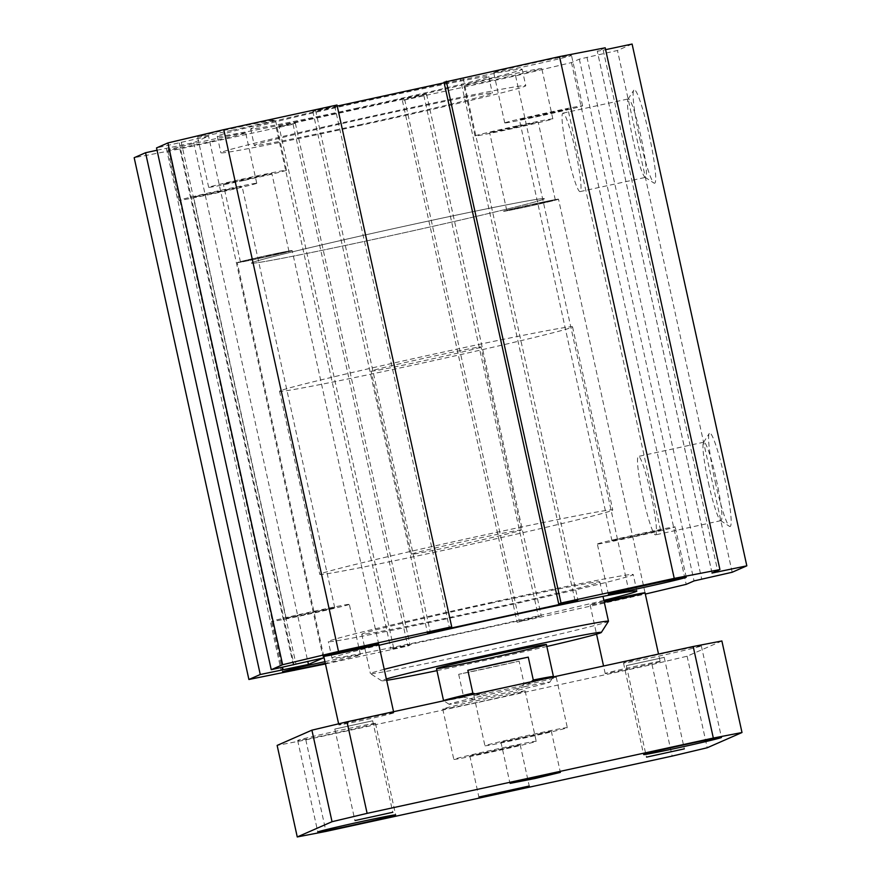 <?xml version="1.0" encoding="UTF-8"?>
<svg xmlns="http://www.w3.org/2000/svg" width="881" height="881" viewBox="0 0 881 881"><rect width="100%" height="100%" fill="white"/><g stroke="black" fill="none" stroke-linecap="round" stroke-linejoin="round"><path stroke-width="0.66" stroke-dasharray="4.41 3.3" d="M496.025 601.382A156.091 3.271 -12.4 0 1 633.241 574.544A156.091 3.271 -12.4 0 1 481.489 611.249A156.091 3.271 -12.4 0 1 328.338 641.577A156.091 3.271 -12.4 0 1 496.025 601.382M603.881 600.357A156.091 3.271 -12.4 0 1 434.597 638.648A156.091 3.271 -12.4 0 1 331.961 658.052A156.091 3.271 -12.4 0 1 378.951 645.299M492.688 602.846A121.875 2.555 167.6 0 0 361.761 634.232A121.875 2.555 167.6 0 0 481.334 610.555A121.875 2.555 167.6 0 0 599.818 581.889A121.875 2.555 167.6 0 0 492.688 602.846M361.419 124.452A121.875 2.555 -12.4 0 1 254.279 145.398A121.875 2.555 -12.4 0 1 372.762 116.744A121.875 2.555 -12.4 0 1 492.336 93.067A121.875 2.555 -12.4 0 1 361.419 124.452M357.796 107.967A121.875 2.555 -12.4 0 1 250.656 128.923A121.875 2.555 -12.4 0 1 369.139 100.258A121.875 2.555 -12.4 0 1 488.724 76.581A121.875 2.555 -12.4 0 1 357.796 107.967M358.071 125.917A156.091 3.271 167.6 0 0 525.759 85.71A156.091 3.271 167.6 0 0 372.608 116.039A156.091 3.271 167.6 0 0 220.867 152.754A156.091 3.271 167.6 0 0 358.071 125.917M354.448 109.431A156.091 3.271 167.6 0 0 522.136 69.236A156.091 3.271 167.6 0 0 368.985 99.564A156.091 3.271 167.6 0 0 217.244 136.269A156.091 3.271 167.6 0 0 354.448 109.431M157.038 150.233L193.732 142.667L208.566 136.17L156.532 147.92M336.994 105.026L312.821 111.391L337.225 106.083M444.156 82.814L463.164 78.079L444.024 82.241M605.203 47.794L597.296 51.274L605.61 49.655M632.095 44.05L617.46 50.47L579.335 59.137L571.472 62.573L515.594 75.865L402.386 100.489L426.558 94.124L278.969 126.225L276.216 127.437L295.355 123.274L293.065 124.276L179.856 148.9L134.176 157.71M232.628 130.146A39.843 0.837 167.6 0 0 275.434 119.893A39.843 0.837 167.6 0 0 236.339 127.635A39.843 0.837 167.6 0 0 197.608 136.996A39.843 0.837 167.6 0 0 232.628 130.146M493.889 72.451A39.843 0.837 167.6 0 0 493.69 72.583A39.843 0.837 167.6 0 0 532.785 64.842A39.843 0.837 167.6 0 0 571.516 55.47A39.843 0.837 167.6 0 0 534.459 62.771A39.843 0.837 167.6 0 0 493.889 72.451M506.751 75.359A39.843 0.837 167.6 0 0 463.946 85.622A39.843 0.837 167.6 0 0 503.04 77.88A39.843 0.837 167.6 0 0 541.771 68.509A39.843 0.837 167.6 0 0 506.751 75.359M245.491 133.053A39.843 0.837 167.6 0 0 245.689 132.921A39.843 0.837 167.6 0 0 206.595 140.663A39.843 0.837 167.6 0 0 167.864 150.034A39.843 0.837 167.6 0 0 204.921 142.744A39.843 0.837 167.6 0 0 245.491 133.053M528.611 206.286L555.305 199.888L513.799 208.632L506.773 210.559L528.611 206.286M533.787 204.018A28.126 0.584 167.6 0 0 503.569 211.264A28.126 0.584 167.6 0 0 531.166 205.802A28.126 0.584 167.6 0 0 558.51 199.183A28.126 0.584 167.6 0 0 533.787 204.018M262.274 257.67L288.957 251.272L247.462 260.016L240.436 261.932L262.274 257.67M267.439 255.402A28.126 0.584 167.6 0 0 237.231 262.637A28.126 0.584 167.6 0 0 264.818 257.175A28.126 0.584 167.6 0 0 292.162 250.567A28.126 0.584 167.6 0 0 267.439 255.402M604.3 602.296A28.126 0.584 -12.4 0 1 590.116 604.884A28.126 0.584 -12.4 0 1 604.08 601.294M543.632 199.205A150.001 3.139 167.6 0 0 544.359 198.699A150.001 3.139 167.6 0 0 397.188 227.849A150.001 3.139 167.6 0 0 251.371 263.122A150.001 3.139 167.6 0 0 390.878 235.656A150.001 3.139 167.6 0 0 543.632 199.205M612.064 510.44A150.001 3.139 167.6 0 0 612.791 509.945A150.001 3.139 167.6 0 0 465.62 539.084A150.001 3.139 167.6 0 0 319.803 574.357A150.001 3.139 167.6 0 0 459.298 546.903A150.001 3.139 167.6 0 0 612.064 510.44M520.957 530.263A56.252 1.178 167.6 0 0 521.233 530.076A56.252 1.178 167.6 0 0 466.049 541A56.252 1.178 167.6 0 0 411.361 554.226A56.252 1.178 167.6 0 0 463.67 543.929A56.252 1.178 167.6 0 0 520.957 530.263M715.207 481.83A47.816 5 -102.3 0 0 729.468 526.364A47.816 5 -102.3 0 0 724.755 478.724A47.816 5 -102.3 0 0 709.26 433.441A47.816 5 -102.3 0 0 715.207 481.83M708.511 483.129A40.152 4.196 -102.3 0 0 720.493 520.517A40.152 4.196 -102.3 0 0 720.966 520.638A40.152 4.196 -102.3 0 0 716.528 480.519A40.152 4.196 -102.3 0 0 703.897 442.174A40.152 4.196 -102.3 0 0 703.512 442.482A40.152 4.196 -102.3 0 0 708.511 483.129M643.075 497.358A40.152 4.196 -102.3 0 0 655.53 534.877A40.152 4.196 -102.3 0 0 651.092 494.748A40.152 4.196 -102.3 0 0 638.461 456.413A40.152 4.196 -102.3 0 0 643.075 497.358M324.957 661.653A39.843 0.837 -12.4 0 1 360.406 654.704A39.843 0.837 -12.4 0 1 360.219 654.836A39.843 0.837 -12.4 0 1 325.309 663.272M349.151 604.487A39.843 0.837 -12.4 0 1 308.57 614.178A39.843 0.837 -12.4 0 1 271.513 621.468A39.843 0.837 -12.4 0 1 310.244 612.097A39.843 0.837 -12.4 0 1 349.339 604.355A39.843 0.837 -12.4 0 1 349.151 604.487M307.998 613.98L334.692 607.582L293.197 616.326L286.16 618.253L307.998 613.98M597.538 543.885A39.843 0.837 -12.4 0 1 638.108 534.205A39.843 0.837 -12.4 0 1 675.165 526.904A39.843 0.837 -12.4 0 1 636.434 536.276A39.843 0.837 -12.4 0 1 597.34 544.018A39.843 0.837 -12.4 0 1 597.538 543.885M633.824 536.529L660.519 530.131L619.024 538.875L611.987 540.802L633.824 536.529M639.738 138.559A47.816 5 -102.3 0 0 653.999 183.083A47.816 5 -102.3 0 0 649.286 135.454A47.816 5 -102.3 0 0 633.78 90.159A47.816 5 -102.3 0 0 639.738 138.559M633.043 139.848A40.152 4.196 77.7 0 1 628.043 99.212A40.152 4.196 77.7 0 1 628.428 98.892A40.152 4.196 77.7 0 1 641.06 137.238A40.152 4.196 77.7 0 1 645.498 177.367A40.152 4.196 77.7 0 1 645.013 177.246A40.152 4.196 77.7 0 1 633.043 139.848M567.595 154.087A40.152 4.196 77.7 0 1 562.981 113.131A40.152 4.196 77.7 0 1 575.623 151.477A40.152 4.196 77.7 0 1 580.05 191.606A40.152 4.196 77.7 0 1 567.595 154.087M256.569 183.402A39.843 0.837 -12.4 0 1 215.988 193.093A39.843 0.837 -12.4 0 1 178.931 200.383A39.843 0.837 -12.4 0 1 217.662 191.012A39.843 0.837 -12.4 0 1 256.756 183.27A39.843 0.837 -12.4 0 1 256.569 183.402M215.416 192.895L193.578 197.168L200.615 195.241L242.11 186.497L215.416 192.895M517.819 125.708A39.843 0.837 -12.4 0 1 552.85 118.858A39.843 0.837 -12.4 0 1 514.108 128.23A39.843 0.837 -12.4 0 1 475.013 135.971A39.843 0.837 -12.4 0 1 517.819 125.708M511.509 128.472L489.671 132.745L496.697 130.828L538.192 122.074L511.509 128.472M504.956 122.8A39.843 0.837 -12.4 0 1 545.526 113.12A39.843 0.837 -12.4 0 1 582.583 105.819A39.843 0.837 -12.4 0 1 543.852 115.191A39.843 0.837 -12.4 0 1 504.758 122.933A39.843 0.837 -12.4 0 1 504.956 122.8M541.242 115.444L519.405 119.717L526.442 117.79L567.937 109.046L541.242 115.444M243.696 180.495A39.843 0.837 -12.4 0 1 208.676 187.345A39.843 0.837 -12.4 0 1 247.407 177.973A39.843 0.837 -12.4 0 1 286.501 170.242A39.843 0.837 -12.4 0 1 243.696 180.495M245.16 179.856L223.322 184.129L230.348 182.202L271.855 173.458L245.16 179.856M384.237 669.318A121.875 2.555 167.6 0 0 370.416 673.591A121.875 2.555 167.6 0 0 370.449 673.635A121.875 2.555 167.6 0 0 489.99 649.914A121.875 2.555 167.6 0 0 608.452 621.314M546.826 646.489A112.493 2.357 -12.4 0 1 436.954 670.65M386.649 680.33A112.493 2.357 -12.4 0 1 381.616 680.782A112.493 2.357 -12.4 0 1 386.352 678.965M325.463 663.966L407.782 646.059L410.072 645.057L390.944 649.22L393.686 648.009L541.275 615.907L517.114 622.272L645.332 594.069M732.177 572.254L617.46 50.47M166.41 148.614L281.127 670.397M193.732 142.667L307.766 661.334M168.326 147.777L282.537 667.247M179.856 148.9L294.573 670.683M293.065 124.276L407.782 646.059M295.355 123.274L410.072 645.057M276.216 127.437L390.944 649.22M393.686 648.009L278.969 126.225M426.558 94.124L541.275 615.907M423.805 95.324L538.533 617.107M404.676 99.487L519.394 621.27M402.386 100.489L517.114 622.272M515.594 75.865L630.322 597.637M571.472 62.573L686.2 584.356M463.164 78.079L577.881 599.862M575.007 600.479L460.411 79.279M312.821 111.391L427.549 633.175M315.574 110.191L430.291 631.963M334.703 106.028L449.42 627.801M179.306 142.964L294.034 664.748M181.233 142.116L295.95 663.9M323.283 657.953L208.566 136.17M372.575 720.812L334.813 729.061L372.575 720.812M664.098 657.38L626.347 665.64L664.098 657.38M567.133 727.805A42.189 0.881 167.6 0 0 567.331 727.662A42.189 0.881 167.6 0 0 525.946 735.855A42.189 0.881 167.6 0 0 484.935 745.778A42.189 0.881 167.6 0 0 524.162 738.058A42.189 0.881 167.6 0 0 567.133 727.805M501.08 742.176L526.243 737.243L551.308 731.186L501.08 742.176M556.054 677.456A42.189 0.881 167.6 0 0 556.263 677.313A42.189 0.881 167.6 0 0 514.878 685.506A42.189 0.881 167.6 0 0 473.857 695.428A42.189 0.881 167.6 0 0 513.094 687.709A42.189 0.881 167.6 0 0 556.054 677.456M536.011 741.439A42.189 0.881 167.6 0 0 536.221 741.295A42.189 0.881 167.6 0 0 494.825 749.5A42.189 0.881 167.6 0 0 453.814 759.422A42.189 0.881 167.6 0 0 493.052 751.691A42.189 0.881 167.6 0 0 536.011 741.439M469.969 755.81L495.133 750.887L520.197 744.819L469.969 755.81M524.944 691.089A42.189 0.881 167.6 0 0 525.153 690.957A42.189 0.881 167.6 0 0 483.757 699.151A42.189 0.881 167.6 0 0 442.747 709.073A42.189 0.881 167.6 0 0 481.984 701.342A42.189 0.881 167.6 0 0 524.944 691.089M660.012 661.554A28.126 0.584 167.6 0 0 660.144 661.466A28.126 0.584 167.6 0 0 632.547 666.928A28.126 0.584 167.6 0 0 605.214 673.547A28.126 0.584 167.6 0 0 631.369 668.393A28.126 0.584 167.6 0 0 660.012 661.554M558.367 199.282A28.126 0.584 -12.4 0 1 529.723 206.11A28.126 0.584 -12.4 0 1 503.569 211.264A28.126 0.584 -12.4 0 1 530.913 204.645A28.126 0.584 -12.4 0 1 558.51 199.183A28.126 0.584 -12.4 0 1 558.367 199.282M292.029 250.656A28.126 0.584 -12.4 0 1 263.386 257.494A28.126 0.584 -12.4 0 1 237.231 262.637A28.126 0.584 -12.4 0 1 264.564 256.03A28.126 0.584 -12.4 0 1 292.162 250.567A28.126 0.584 -12.4 0 1 292.029 250.656M393.664 712.938A28.126 0.584 167.6 0 0 393.807 712.839A28.126 0.584 167.6 0 0 366.21 718.312A28.126 0.584 167.6 0 0 338.866 724.92A28.126 0.584 167.6 0 0 365.02 719.777A28.126 0.584 167.6 0 0 393.664 712.938M721.88 640.972L687.103 656.224L652.006 664.56L305.817 739.875L277.141 745.414M701.133 646.048A39.843 0.837 167.6 0 0 701.331 645.916A39.843 0.837 167.6 0 0 662.237 653.647A39.843 0.837 167.6 0 0 623.506 663.019A39.843 0.837 167.6 0 0 660.563 655.728A39.843 0.837 167.6 0 0 701.133 646.048M375.306 723.499A39.843 0.837 167.6 0 0 375.504 723.367A39.843 0.837 167.6 0 0 336.41 731.109A39.843 0.837 167.6 0 0 297.679 740.469A39.843 0.837 167.6 0 0 334.736 733.179A39.843 0.837 167.6 0 0 375.306 723.499M458.682 674.306L463.703 697.19L474.055 699.734L515.803 690.66L524.14 684.052L519.107 661.157A56.252 1.178 -12.4 0 1 458.682 674.306L519.107 661.157M531.331 681.718L524.955 686.64A51.561 1.079 -12.4 0 1 549.854 682.147A51.561 1.079 -12.4 0 1 515.803 690.66M524.955 686.64L483.206 695.726L475.344 693.898M474.055 699.734A51.561 1.079 -12.4 0 1 449.167 704.282A51.561 1.079 -12.4 0 1 483.206 695.726M687.103 656.224L707.223 747.76M652.006 664.56L672.137 756.096M305.817 739.875L325.948 831.422M280.279 390.779A150.001 3.139 167.6 0 0 279.541 391.274A150.001 3.139 167.6 0 0 426.723 362.135A150.001 3.139 167.6 0 0 572.54 326.862A150.001 3.139 167.6 0 0 433.034 354.316A150.001 3.139 167.6 0 0 280.279 390.779M480.707 347.18A56.252 1.178 -12.4 0 1 423.42 360.847A56.252 1.178 -12.4 0 1 371.11 371.143A56.252 1.178 -12.4 0 1 400.403 363.633A56.252 1.178 -12.4 0 1 480.982 346.993A56.252 1.178 -12.4 0 1 480.707 347.18M252.098 262.626A150.001 3.139 -12.4 0 1 404.864 226.164A150.001 3.139 -12.4 0 1 544.359 198.699A150.001 3.139 -12.4 0 1 398.542 233.983A150.001 3.139 -12.4 0 1 251.371 263.122A150.001 3.139 -12.4 0 1 252.098 262.626M524.14 684.052A56.252 1.178 167.6 0 0 553.433 676.564M443.584 700.714A56.252 1.178 167.6 0 0 463.703 697.19M579.335 59.137L694.052 580.92M586.966 57.276L701.694 579.059M712.013 573.057L597.296 51.274L712.057 573.024M603.21 50.162L717.63 570.58M636.864 591.019L633.241 574.544M331.961 658.052L328.338 641.577M250.656 128.923L254.279 145.398M488.724 76.581L492.336 93.067M217.244 136.269L220.867 152.754M522.136 69.236L525.759 85.71M645.046 592.803L558.51 199.183L645.046 592.803M590.116 604.884L596.558 634.188M378.709 644.187L292.162 250.567L378.709 644.187M323.768 656.268L237.231 262.637L323.768 656.268M279.541 391.274L319.803 574.357M572.54 326.862L612.791 509.945M720.493 520.517L729.468 526.364M703.512 442.482L709.26 433.441M703.897 442.174L638.461 456.413M720.966 520.638L655.53 534.877M360.406 654.704L349.339 604.355M282.581 671.818L271.513 621.468M686.233 577.253L675.165 526.904M608.408 594.367L597.34 544.018M645.013 177.246L653.999 183.083M628.043 99.212L633.78 90.159M580.05 191.606L645.498 177.367M562.981 113.131L628.428 98.892M256.756 183.27L245.689 132.921M178.931 200.383L167.864 150.034M552.85 118.858L541.771 68.509M475.013 135.971L463.946 85.622M582.583 105.819L571.516 55.47M504.758 122.933L493.69 72.583M286.501 170.242L275.434 119.893M208.676 187.345L197.608 136.996M381.616 680.782L370.449 673.635M361.761 634.232L370.416 673.591M599.818 581.889L603 596.371M411.361 554.226L371.11 371.143M521.233 530.076L480.982 346.993M288.957 251.272L271.855 173.458M240.436 261.932L223.322 184.129M660.519 530.131L567.937 109.046M611.987 540.802L519.405 119.717M555.305 199.888L538.192 122.074M506.773 210.559L489.671 132.745M334.692 607.582L242.11 186.497M286.16 618.253L193.578 197.168M334.813 729.061L354.944 820.607M372.663 720.746L392.794 812.282M626.347 665.64L646.467 757.186M664.197 657.314L684.328 748.861M473.857 695.428L484.935 745.778M556.263 677.313L567.331 727.662M500.959 742.254L510.011 783.451M551.308 731.186L560.371 772.373M442.747 709.073L453.814 759.422M525.153 690.957L536.221 741.295M469.837 755.898L478.901 797.085M520.197 744.819L529.25 786.017M660.144 661.466L658.514 654.054M605.214 673.547L603.551 666.014M393.807 712.839L393.554 711.694M338.866 724.92L338.623 723.819M297.679 740.469L317.81 832.016M375.504 723.367L395.635 814.903M623.506 663.019L643.637 754.565M701.331 645.916L721.462 737.452M549.854 682.147L553.169 676.971M449.167 704.282L443.694 700.791"/><path stroke-width="1.32" d="M378.951 645.299A156.091 3.271 -12.4 0 1 499.648 617.856A156.091 3.271 -12.4 0 1 636.864 591.019A156.091 3.271 -12.4 0 1 603.881 600.357M271.249 669.703L156.532 147.92L167.908 142.931L223.785 129.65L336.994 105.026L451.711 626.798L338.502 651.433L282.625 664.715L271.249 669.703L323.283 657.953L308.46 664.45L260.269 674.516L248.905 679.493L325.463 663.966M337.225 106.083L444.156 82.814M558.752 604.025L444.024 82.241L559.523 56.604L605.203 47.794L719.92 569.578L674.24 578.388L561.032 603.022L558.752 604.025L577.881 599.862L575.139 601.062L427.549 633.175L451.711 626.798M605.61 49.655L632.095 44.05L746.824 565.833L712.013 573.057L719.92 569.578M248.905 679.493L134.176 157.71L145.552 152.732L157.038 150.233M604.08 601.294A28.126 0.584 -12.4 0 1 620.323 597.648A28.126 0.584 -12.4 0 1 645.046 592.803A28.126 0.584 -12.4 0 1 604.3 602.296M353.986 649.022A28.126 0.584 -12.4 0 1 378.709 644.187A28.126 0.584 -12.4 0 1 351.365 650.806A28.126 0.584 -12.4 0 1 323.768 656.268A28.126 0.584 -12.4 0 1 353.986 649.022M325.309 663.272A39.843 0.837 -12.4 0 1 282.581 671.818A39.843 0.837 -12.4 0 1 324.957 661.653M608.606 594.235A39.843 0.837 -12.4 0 1 649.187 584.555A39.843 0.837 -12.4 0 1 686.233 577.253A39.843 0.837 -12.4 0 1 647.502 586.625A39.843 0.837 -12.4 0 1 608.408 594.367A39.843 0.837 -12.4 0 1 608.606 594.235M386.352 678.965A112.493 2.357 -12.4 0 1 502.434 651.764A112.493 2.357 -12.4 0 1 601.316 632.47L608.452 621.314A121.875 2.555 167.6 0 0 608.474 621.248A121.875 2.555 167.6 0 0 501.344 642.205A121.875 2.555 167.6 0 0 384.237 669.318M601.316 632.47A112.493 2.357 -12.4 0 1 546.826 646.489M436.954 670.65A112.493 2.357 -12.4 0 1 386.649 680.33M496.95 654.165A56.252 1.178 -12.4 0 1 546.396 644.496A56.252 1.178 -12.4 0 1 546.121 644.683A56.252 1.178 -12.4 0 1 488.834 658.36A56.252 1.178 -12.4 0 1 436.513 668.657A56.252 1.178 -12.4 0 1 496.95 654.165M645.332 594.069L686.2 584.356L694.052 580.92L732.177 572.254L746.824 565.833M307.766 661.334L308.46 664.45M282.537 667.247L283.043 669.56M145.552 152.732L260.269 674.516M559.523 56.604L674.24 578.388M446.315 81.239L561.032 603.022M575.139 601.062L575.007 600.479M223.785 129.65L338.502 651.433M167.908 142.931L282.625 664.715M355.032 820.541L392.794 812.282L355.032 820.541M646.566 757.12L684.328 748.861L646.566 757.12M510.132 783.363L560.371 772.373L535.307 778.441L510.132 783.363M479.022 797.008L529.25 786.017L504.185 792.085L479.022 797.008M297.26 836.95L277.141 745.414L311.907 730.162L347.004 721.825L693.193 646.511L721.88 640.972L742 732.518L713.324 738.047L367.124 813.361L332.038 821.709L297.26 836.95L325.948 831.422L672.137 756.096L707.223 747.76L742 732.518M395.437 815.035A39.843 0.837 -12.4 0 1 354.856 824.726A39.843 0.837 -12.4 0 1 317.81 832.016A39.843 0.837 -12.4 0 1 356.541 822.645A39.843 0.837 -12.4 0 1 395.635 814.903A39.843 0.837 -12.4 0 1 395.437 815.035M721.264 737.584A39.843 0.837 -12.4 0 1 680.694 747.264A39.843 0.837 -12.4 0 1 643.637 754.565A39.843 0.837 -12.4 0 1 682.368 745.194A39.843 0.837 -12.4 0 1 721.462 737.452A39.843 0.837 -12.4 0 1 721.264 737.584M311.907 730.162L332.038 821.709M347.004 721.825L367.124 813.361M693.193 646.511L713.324 738.047M467.833 670.298A56.252 1.178 -12.4 0 1 528.259 657.149L467.833 670.298L472.855 693.182A56.252 1.178 167.6 0 0 443.561 700.692A56.252 1.178 167.6 0 0 443.584 700.714L443.694 700.791M475.344 693.898L472.855 693.182M528.259 657.149L533.291 680.033L531.331 681.718M546.396 644.496L553.433 676.542A56.252 1.178 167.6 0 0 553.433 676.542A56.252 1.178 167.6 0 0 533.291 680.033M717.63 570.58L717.927 571.945M603 596.371L608.474 621.248M658.514 654.054L645.046 592.803M603.551 666.014L596.558 634.188M393.554 711.694L378.709 644.187M338.623 723.819L323.768 656.268M436.513 668.657L443.561 700.692"/></g></svg>
